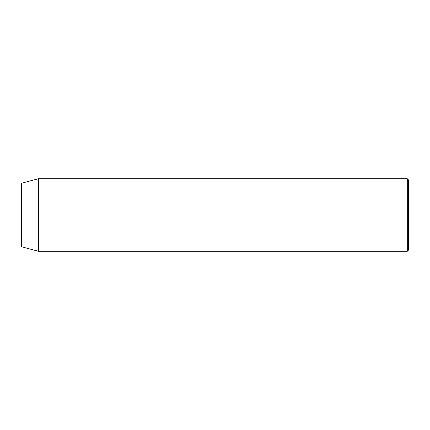 <?xml version="1.0" encoding="UTF-8"?>
<svg xmlns="http://www.w3.org/2000/svg" width="430" height="430" viewBox="0 0 430 430"><rect width="100%" height="100%" fill="white"/><g stroke="black" fill="none" stroke-linecap="round" stroke-linejoin="round"><path stroke-width="0.64" d="M407.291 215L407.291 251.281L407.291 215L21.5 215L21.5 246.745L21.5 183.255L21.5 215L38.431 215L38.431 251.281L38.431 215L407.291 215L407.291 178.719L407.291 215L408.5 215L407.291 215M408.5 250.072L408.5 215L408.5 250.072L407.291 251.281L38.431 251.281L21.5 246.745M408.5 179.928L408.5 215L408.5 179.928L407.291 178.719L38.431 178.719L38.431 215L38.431 178.719L21.5 183.255"/></g></svg>
